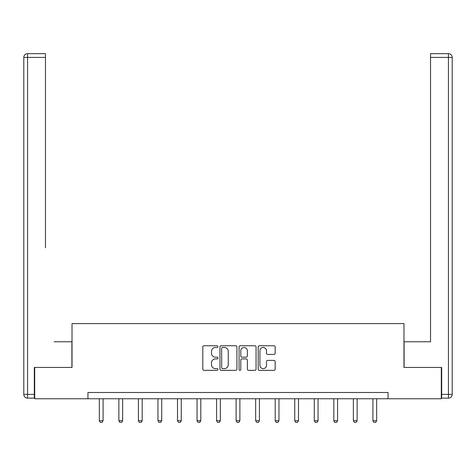 <?xml version="1.0" encoding="UTF-8"?>
<svg xmlns="http://www.w3.org/2000/svg" width="476" height="476" viewBox="0 0 476 476"><rect width="100%" height="100%" fill="white"/><g stroke="black" fill="none" stroke-linecap="round" stroke-linejoin="round"><path stroke-width="0.71" d="M217.96 346.617A0.863 0.863 0 0 0 217.098 345.755L204.031 345.755A1.232 1.232 0 0 0 202.806 346.986L202.806 369.12A1.232 1.232 0 0 0 204.031 370.346L217.098 370.346A0.863 0.863 0 0 0 217.96 369.489A0.863 0.863 0 0 0 217.098 368.626L215.408 368.626A3.933 3.933 0 0 1 211.475 364.693L211.475 362.849A3.933 3.933 0 0 1 215.408 358.91L217.098 358.91A0.863 0.863 0 0 0 217.96 358.053A0.863 0.863 0 0 0 217.098 357.19L215.408 357.19A3.933 3.933 0 0 1 211.475 353.257L211.475 351.413A3.933 3.933 0 0 1 215.408 347.48L217.098 347.48A0.863 0.863 0 0 0 217.96 346.617M273.932 354.424A1.232 1.232 0 0 0 275.164 353.198L275.164 346.986A1.232 1.232 0 0 0 273.932 345.755L259.426 345.755A1.232 1.232 0 0 0 258.194 346.986L258.194 369.12A1.232 1.232 0 0 0 259.426 370.346L273.932 370.346A1.232 1.232 0 0 0 275.164 369.12L275.164 361.617A1.232 1.232 0 0 0 273.932 360.386L267.726 360.386A1.232 1.232 0 0 0 266.495 361.617L266.495 365.336A3.29 3.29 0 0 1 263.204 368.626A3.29 3.29 0 0 1 259.914 365.336L259.914 350.764A3.29 3.29 0 0 1 263.204 347.48A3.29 3.29 0 0 1 266.495 350.764L266.495 353.198A1.232 1.232 0 0 0 267.726 354.424L273.932 354.424M45.47 53.663L27.56 53.663L45.47 53.663L37.455 53.663L45.47 53.663L45.47 57.423L27.56 57.423L27.56 394.378L34.32 394.378L34.32 367.448L72.025 367.448L72.025 323.603L403.975 323.603L403.975 367.448L441.3 367.448L441.3 398.763L388.065 398.763L388.065 392.498L87.935 392.498L87.935 398.763L388.065 398.763M34.7 367.448L34.7 398.763L87.935 398.763M236.923 346.986A1.232 1.232 0 0 0 235.697 345.755L221.185 345.755A1.232 1.232 0 0 0 219.954 346.986L219.954 369.12A1.232 1.232 0 0 0 221.185 370.346L235.697 370.346A1.232 1.232 0 0 0 236.923 369.12L236.923 346.986M240.303 345.755L254.815 345.755A1.232 1.232 0 0 1 256.046 346.986L256.046 369.12A1.232 1.232 0 0 1 254.815 370.346L248.603 370.346A1.232 1.232 0 0 1 247.377 369.12L247.377 360.142A1.232 1.232 0 0 0 246.146 358.91L242.028 358.91A1.232 1.232 0 0 0 240.796 360.142L240.796 369.489A0.863 0.863 0 0 1 239.934 370.346A0.863 0.863 0 0 1 239.077 369.489L239.077 346.986A1.232 1.232 0 0 1 240.303 345.755M222.536 347.48A0.863 0.863 0 0 0 221.679 348.337L221.679 367.764A0.863 0.863 0 0 0 222.536 368.626L224.321 368.626A3.933 3.933 0 0 0 228.254 364.693L228.254 351.413A3.933 3.933 0 0 0 224.321 347.48L222.536 347.48M247.377 350.83A3.29 3.29 0 0 0 244.087 347.539A3.29 3.29 0 0 0 240.796 350.83L240.796 355.965A1.232 1.232 0 0 0 242.028 357.19L246.146 357.19A1.232 1.232 0 0 0 247.377 355.965L247.377 350.83M99.335 398.763L99.335 420.707L103.09 420.707L103.09 398.763M103.09 420.707L102.15 422.337L100.275 422.337L99.335 420.707M71.9 367.448L71.9 341.768L54.115 341.768M45.47 57.423L45.47 247.823M23.8 394.378L27.56 394.378L27.56 398.138L34.32 398.138L27.56 398.138A3.76 3.76 0 0 1 23.8 394.378L23.8 57.423A3.76 3.76 0 0 1 27.56 53.663A3.76 3.76 0 0 0 23.8 57.423A3.76 3.76 0 0 1 27.56 53.663A3.76 3.76 0 0 0 23.8 57.423L27.56 57.423L27.56 53.663M34.32 394.378L34.32 398.138M421.885 341.768L430.53 341.768L430.53 53.663L448.44 53.663L438.545 53.663M404.1 367.448L404.1 341.768L430.53 341.768L430.53 247.823M441.68 394.378L448.44 394.378L448.44 398.138A3.76 3.76 0 0 0 452.2 394.378L452.2 57.423L452.2 394.378A3.76 3.76 0 0 1 448.44 398.138L441.68 398.138L441.68 367.448L441.3 367.448M448.44 53.663A3.76 3.76 0 0 1 452.2 57.423A3.76 3.76 0 0 0 448.44 53.663L448.44 57.423L430.53 57.423M118.875 398.763L118.875 420.707L122.635 420.707L122.635 398.763M122.635 420.707L121.695 422.337L119.815 422.337L118.875 420.707M138.415 398.763L138.415 420.707L142.175 420.707L142.175 398.763M142.175 420.707L141.235 422.337L139.355 422.337L138.415 420.707M157.955 398.763L157.955 420.707L161.715 420.707L161.715 398.763M161.715 420.707L160.775 422.337L158.895 422.337L157.955 420.707M177.5 398.763L177.5 420.707L181.255 420.707L181.255 398.763M181.255 420.707L180.315 422.337L178.435 422.337L177.5 420.707M197.04 398.763L197.04 420.707L200.795 420.707L200.795 398.763M200.795 420.707L199.855 422.337L197.98 422.337L197.04 420.707M216.58 398.763L216.58 420.707L220.34 420.707L220.34 398.763M220.34 420.707L219.4 422.337L217.52 422.337L216.58 420.707M236.12 398.763L236.12 420.707L239.88 420.707L239.88 398.763M239.88 420.707L238.94 422.337L237.06 422.337L236.12 420.707M255.66 398.763L255.66 420.707L259.42 420.707L259.42 398.763M259.42 420.707L258.48 422.337L256.6 422.337L255.66 420.707M275.205 398.763L275.205 420.707L278.96 420.707L278.96 398.763M278.96 420.707L278.02 422.337L276.145 422.337L275.205 420.707M294.745 398.763L294.745 420.707L298.5 420.707L298.5 398.763M298.5 420.707L297.565 422.337L295.685 422.337L294.745 420.707M314.285 398.763L314.285 420.707L318.045 420.707L318.045 398.763M318.045 420.707L317.105 422.337L315.225 422.337L314.285 420.707M333.825 398.763L333.825 420.707L337.585 420.707L337.585 398.763M337.585 420.707L336.645 422.337L334.765 422.337L333.825 420.707M353.365 398.763L353.365 420.707L357.125 420.707L357.125 398.763M357.125 420.707L356.185 422.337L354.305 422.337L353.365 420.707M372.91 398.763L372.91 420.707L376.665 420.707L376.665 398.763M376.665 420.707L375.725 422.337L373.85 422.337L372.91 420.707M452.2 394.378L448.44 394.378L448.44 57.423L452.2 57.423"/></g></svg>

